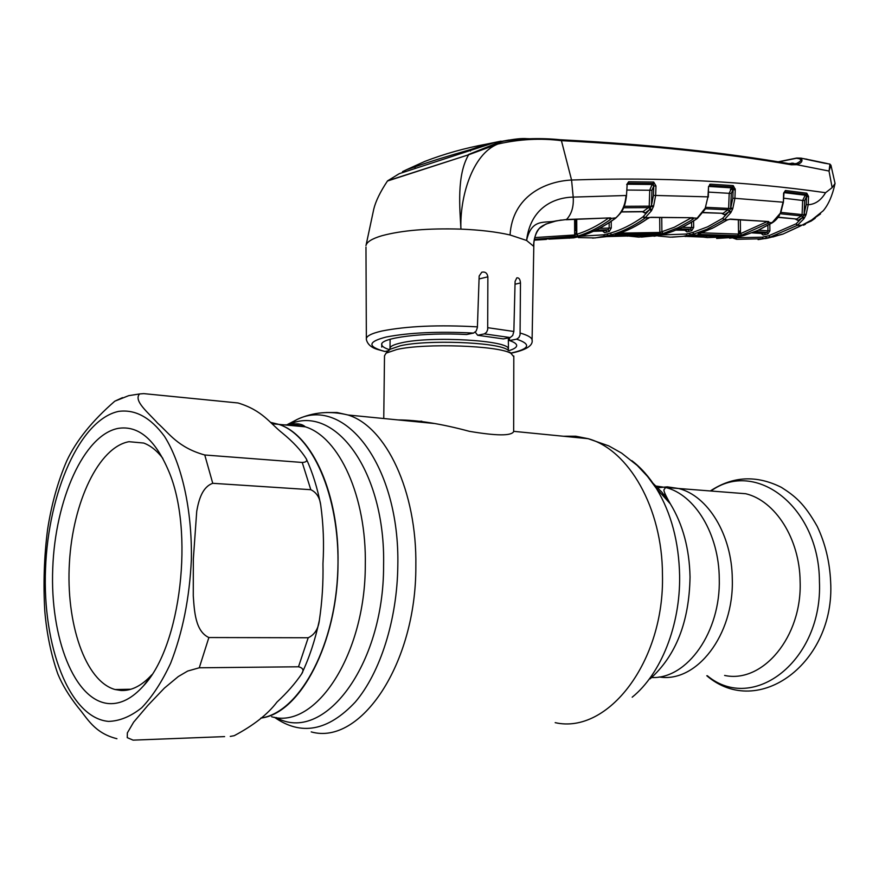 <?xml version="1.0" encoding="UTF-8"?>
<svg xmlns="http://www.w3.org/2000/svg" width="879" height="879" viewBox="0 0 879 879"><rect width="100%" height="100%" fill="white"/><g stroke="black" fill="none" stroke-linecap="round" stroke-linejoin="round"><path stroke-width="1.32" d="M656.053 487.922L667.271 486.845L678.522 488.482C707.793 495.591 732.053 534.806 732.295 579.151C734.097 635.11 696.366 683.313 659.118 676.951C696.366 683.313 734.097 635.11 732.295 579.151C732.053 534.806 707.793 495.591 678.522 488.482L667.271 486.845L656.053 487.922M421.832 421.206L413.515 421.459M337.997 564.351C339.547 494.745 312.364 434.709 278.863 424.392L270.611 422.381L278.863 424.392C314.44 435.929 342.008 502.403 337.547 576.437C333.427 650.482 297.97 712.902 260.821 718.077C300.091 713.814 337.646 642.67 337.997 564.351M513.808 356.775L510.952 353.347C498.602 345.568 425.227 342.964 396.956 349.468L386.101 353.127L384.508 355.775L383.749 418.525M397.89 419.92C417.536 419.986 441.346 423.788 469.32 431.314C496.569 435.918 511.347 436.017 513.655 431.611L513.655 431.095M724.615 675.446C762.763 683.697 802.263 636.715 800.121 581.393C799.692 538.618 775.179 500.689 745.711 493.723L728.065 492.35M665.249 494.218L661.766 494.394M116.929 738.712C94.042 733.053 86.966 717.682 78.011 707.32C68.969 695.827 62.233 684.697 57.816 673.929C51.136 654.921 46.796 634.078 44.818 611.399C43.181 583.953 44.104 556.649 47.587 529.477C51.498 504.304 57.882 481.461 66.738 460.926C76.11 440.818 92.13 420.909 114.797 401.187L122.489 397.649M118.072 428.403C138.289 425.172 155.143 439.335 168.614 470.891C194.446 530.674 181.041 646.197 143.695 685.62C132.454 698.267 120.928 704.266 109.106 703.607C74.363 701.266 49.916 637.396 52.74 568.537C55.146 499.668 83.879 435.017 118.072 428.403M151.803 674.775C141.827 685.697 131.586 690.938 121.082 690.487L115.083 689.532C85.197 681.28 65.694 622.914 69.441 562.461C72.88 501.964 98.789 447.092 128.971 441.697L143.695 443.049C150.573 445.587 156.956 450.696 162.857 458.377M230.265 736.404L234.188 735.701C253.526 725.439 267.787 714.231 276.962 702.09C287.048 692.762 295.267 683.379 301.618 673.951C304.134 670.259 303.09 667.875 298.497 666.787L199.269 667.787L187.688 671.051L178.316 676.533L164.373 688.114L147.914 705.365L133.63 722.175L127.356 732.888L127.257 737.646L133.114 740.14L224.606 736.613M208.872 637.539L308.199 637.758C314.605 634.748 318.33 628.892 319.385 620.178C322.164 601.467 323.351 582.667 322.956 563.769C324.153 543.87 323.406 524.247 320.703 504.909C319.703 497.426 316.396 492.361 310.803 489.702L212.751 483.307C202.401 486.977 198.786 499.668 196.731 511.237L193.325 559.275L193.27 595.841C194.391 611.169 195.248 631.221 208.872 637.539L199.269 667.787M204.763 454.992L302.233 462.464C305.991 462.266 307.364 461.09 306.364 458.948C301.112 450.477 293.092 441.829 282.313 433.017C269.754 423.118 262.601 410.438 238.044 402.978L143.738 393.627L139.607 393.946C133.136 400.791 148.507 412.811 157.66 423.206C169.054 433.149 177.811 447.51 204.763 454.992L212.751 483.307M704.233 235.792L703.101 237.088L686.136 236.385M703.101 237.088L686.049 236.396M706.156 235.847L706.156 237.473L703.365 237.099M672.127 237.176L693.091 235.539L732.833 236.792L706.969 237.583L706.156 236.055L725.944 236.517M732.679 237.264L731.932 236.77M685.071 236.528L692.806 235.539M716.638 238.462L736.635 237.209L743.447 235.627L757.698 230.474L771.883 222.914L780.761 212.696L783.376 202.379L783.947 193.292L784.804 191.853L784.145 192.347M660.788 234.968L685.994 234.056L692.707 232.441L707.727 226.771L722.582 218.366L724.043 219.849L706.892 229.309L693.894 234.023L682.895 236.363L670.413 237.165L658.327 236.022M657.338 235.682L657.91 235.946M686.862 231.869L685.73 230.276L675.852 230.133L685.73 230.276L690.553 229.1L691.641 227.474L693.663 227.441L691.729 230.683L686.862 231.869L684.928 230.353M722.582 218.366L728.834 211.718L724.604 214.806L721.824 213.454M703.178 212.487L723.109 213.322L703.057 212.674M722.846 218.179L724.043 219.849M724.604 214.806L723.109 213.322L727.922 209.795L729.383 211.059L728.834 211.718L730.724 212.751L724.318 219.673L727.592 219.794M704.991 208.719L727.922 209.795L728.636 208.422L730.614 208.51L729.383 211.059L731.229 211.85L730.724 212.751M705.947 207.334L728.636 208.422L729.196 193.325L731.306 193.402L730.614 208.51L732.46 209.334L731.229 211.85M780.442 212.707L783.057 202.192L734.921 198.324L732.8 208.565L730.779 207.807L732.8 198.258L733.13 189.348L731.306 193.402M641.395 237.088L658.393 235.473L665.172 233.814C675.676 230.814 686.147 225.826 696.586 218.86L705.233 208.18L707.947 196.852L708.529 186.853L710.364 184.15L733.251 185.623L735.251 189.414L734.921 198.324L732.8 198.258M708.782 186.436L731.636 187.853L729.196 193.325L708.595 192.105M736.58 239.286L735.756 237.769L762.225 237.187L768.949 235.649L796.121 223.804L802.703 217.124L803.944 214.685L806.208 204.642L806.57 196.489L805.208 195.204L806.142 194.512L784.804 191.853L785.408 190.512L806.768 193.182L808.548 196.435L808.23 204.708L806.208 204.642M734.734 237.55L735.756 237.769M778.047 161.846L796.748 158.022L801.132 158.143C803.098 160.857 801.659 163.044 796.813 164.692L791.364 164.78C724.648 153.144 647.999 145.112 561.417 140.662L571.57 180.03C544.848 181.305 512.413 196.533 510.051 234.979C496.547 231.869 480.176 229.924 460.937 229.122C459.629 198.083 471.968 154.21 497.822 144.057L468.65 154.759C456.487 175.218 459.849 208.708 460.937 229.122C428.073 228.144 401.67 230.364 381.717 235.781C371.916 238.725 366.664 242 365.961 245.604M387.881 180.711L468.65 154.759L387.419 181.041M533.619 245.724L533.608 246.373M538.739 229.034L539.19 228.54C535.52 233.396 533.663 239.308 533.597 246.274L526.587 240.461C531.751 217.421 545.398 223.673 556.176 220.871L566.505 219.497L610.487 217.882L611.366 218.399L610.509 219.42C599.775 227.112 588.985 232.627 578.162 235.979L534.399 239.308M510.051 234.979L526.587 240.461C530.444 208.191 553.429 197.577 573.207 197.094C573.844 206.631 571.614 214.102 566.505 219.497L560.857 220.233M475.253 332.163L477.649 335.273L484.362 333.888L486.559 332.273L487.691 329.581L487.867 276.819C487.23 273.072 485.219 271.523 481.802 272.193L479.165 275.995L477.396 327.504L476.198 331.009L473.594 333.075C438.313 331.295 409.229 332.603 386.364 336.987C367.62 341.755 367.125 346.59 384.892 351.49L377.091 349.326C371.092 347.436 367.51 344.172 366.367 339.536C365.675 336.404 370.861 333.559 381.925 331.009C406.999 326.065 438.83 324.692 477.44 326.867M509.435 337.701L509.49 340.569L516.577 339.162L518.841 337.602L520.06 334.943L520.478 282.95C520.148 279.225 518.918 277.533 516.797 277.874L515.094 281.412L513.852 331.482L512.699 335.514L510.161 337.558L484.362 333.888M539.036 228.815C540.959 225.98 546.485 223.42 555.627 221.112L545.892 224.057L539.19 228.54M538.948 228.903L538.948 228.903C534.839 232.616 533.63 243.571 533.597 246.263L533.608 245.988M566.109 219.728L610.487 217.882M534.795 237.583L574.657 234.979L574.591 219.267M576.723 219.168L576.789 234.297L574.657 234.979L573.877 236.704M608.466 218.135C597.94 225.617 587.381 231.001 576.789 234.297L578.162 235.979M608.971 218.124L610.509 219.42M548.946 239.132L573.8 237.835L580.514 236.121C591.886 232.759 603.247 226.991 614.586 218.805L615.256 218.311C621.64 213.07 625.244 205.466 626.046 195.501L573.207 197.094L571.57 180.03C660.898 176.976 745.557 181.195 825.568 192.71C820.986 200.357 815.207 204.357 808.23 204.708L806.076 214.652L804.153 213.916L804.67 200.555L802.648 200.478L805.208 195.204L784.046 192.633M611.366 218.399L615.86 217.849M561.417 140.662C540.629 138.003 519.434 139.135 497.822 144.057L496.679 143.211L503.942 141.101C522.994 138.333 541.794 137.882 560.362 139.75L560.626 139.761C647.142 144.222 723.692 152.265 790.309 163.89L790.693 163.923C723.944 152.276 647.263 144.222 560.626 139.761L561.417 140.662M790.792 163.955L796.506 163.549L795.605 163.802L796.813 164.692L829.007 171.031L832.149 187.612L825.568 192.71M796.506 163.549L796.517 163.538C802.274 160.615 802.23 158.868 796.385 158.286L778.519 161.923M534.234 240.165L546.364 239.407M569.339 238.231L568.614 237.945M389.573 349.721C384.793 348.205 382.211 346.59 381.805 344.887C378.651 337.943 424.085 332.119 466.573 334.525L473.594 333.075M509.49 340.569C513.83 342.03 516.215 343.546 516.632 345.117C517.039 347.128 514.446 348.974 508.853 350.677M384.892 351.49L388.65 350.71M381.739 347.095L381.772 344.425M477.649 335.273L503.403 338.909L510.161 337.558M627.134 184.854L626.485 195.753L627.134 184.854L628.155 183.217L627.298 183.986M626.694 184.612L628.661 181.755L628.155 183.217L653.185 183.502L653.701 182.063L655.976 185.93L653.789 185.919L653.185 183.502L652.108 184.458L627.232 184.216M628.661 181.755L653.701 182.063M580.063 236.264L603.631 234.825L610.301 233.144C621.31 229.924 632.221 224.475 643.021 216.827L649.471 209.674L651.273 206.235L649.218 206.158L649.746 190.205L652.108 184.458L653.789 185.919L651.954 190.271L626.826 190.04M651.954 190.271L651.449 205.477L653.449 195.402L653.767 185.985L655.976 186.04L655.657 195.457L653.569 206.257L651.482 210.74L644.626 218.377C633.726 226.079 622.728 231.551 611.608 234.792L595.226 237.934L578.349 237.594M653.229 207.092L651.273 206.235L651.449 205.477L653.569 206.257M621.321 211.96L642.835 211.751L648.471 207.609L623.574 207.774M651.482 210.74L649.471 209.674L645.098 213.103L643.472 211.564L621.442 211.773M645.098 213.103L642.329 211.751M652.02 209.707L648.471 207.609L649.218 206.158L624.178 206.301M574.646 233.078L576.789 233.034M593.435 231.32L603.247 230.968L593.435 231.32M599.467 228.375L611.268 228.002L609.345 231.408L604.51 232.627L603.247 230.968L608.037 229.749L595.863 230.188M609.136 222.695L609.169 228.046L608.037 229.749L609.345 231.408M604.51 232.627L602.598 231.056M575.69 233.287L576.778 232.001L575.866 230.825L574.635 230.737M576.778 230.781L575.866 230.825L575.855 219.212M643.637 216.377L645.252 217.926L651.427 217.3L693.048 217.728L693.674 218.486L690.751 220.629L678.028 227.727L663.129 233.517L615.97 234.363C626.386 231.199 636.737 226.057 646.999 218.937L648.977 217.915M636.627 235.495L641.945 235.407M592.6 238.132L607.345 236.539M616.399 234.726L615.157 234.759M607.114 236.583L653.888 235.286M611.301 236.088L653.921 235.297M654.185 235.286L653.46 235.297M654.207 235.693L638.758 237.121L625.343 235.715M627.606 236.198L625.837 235.891M643.021 216.827L644.626 218.377M692.059 217.915L697.541 218.201M647.559 218.585L646.999 218.937M659.008 234.111L659.832 232.463L674.336 227.232L690.861 218.058M619.86 233.122L659.832 232.463L659.689 217.509M616.091 234.891L616.794 234.133M663.129 233.517L661.887 231.902L661.744 217.509M692.861 219.256L691.41 217.904M649.702 208.356L649.691 206.235M650.482 217.432L693.048 217.728M650.724 217.509L651.427 217.3M705.233 208.18L707.947 196.852L653.449 195.402M708.529 186.853L708.309 197.061M783.376 202.379L783.618 193.094L785.408 190.512M808.537 196.742L806.526 196.665L804.67 200.555M806.076 214.652L805.68 215.498L802.098 214.597L802.648 200.478L783.639 198.193M805.68 215.498L804.439 217.86L801.395 215.926L779.959 213.707M808.548 196.435L806.57 196.489L806.768 193.182M780.904 212.388L802.098 214.597L801.395 215.926L796.693 219.036L778.146 217.19M804.439 217.86L803.878 218.805L802.098 217.794L798.044 220.464L796.693 219.036L778.003 217.377M758.456 230.199L767.949 230.836L767.861 225.409M752.083 232.847L762.06 233.495L766.906 232.386L755.193 231.617M767.971 233.902L766.906 232.386L767.949 230.836L769.894 230.803L767.971 233.902L763.082 235.023L762.06 233.495L752.039 232.869M738.525 232.638L740.503 231.836L739.107 232.122M740.492 231.144L738.503 231.034M738.536 233.232L740.514 232.803M710.364 184.15L708.65 186.711M733.251 185.623L732.69 186.996L709.814 185.546L708.826 186.359M731.636 187.853L732.69 186.996L733.163 189.227L731.636 187.853M691.729 230.683L690.553 229.1L678.654 228.936M682.104 227.331L691.641 227.474L691.575 222.167M767.444 221.706L769.004 222.662L768.378 223.134L741.645 235.187L737.679 235.671L697.926 234.385L714.122 227.386L727.493 219.838L730.372 219.091L727.581 219.882M730.372 219.091L768.74 221.552L769.004 222.662L772.399 222.574M701.123 232.814L738.547 234.089L737.679 235.671M738.338 219.739L738.547 234.089L740.525 233.649L741.645 235.187M740.316 219.86L740.525 233.649L767.015 221.673L768.378 223.134M768.74 221.552L729.878 219.3M730.35 189.337L732.822 189.644M733.119 189.677L735.229 189.941M698.673 233.594L697.926 234.385M732.8 208.565L732.46 209.334M798.044 220.464L795.297 219.091M761.093 233.451L763.082 235.023M803.878 218.805L797.484 225.233L796.121 223.804M735.943 237.791L736.745 239.308L763.247 238.714L762.225 237.187M797.484 225.233L795.924 223.914M758.083 239.615L768.213 238.022L782.837 234.133L802.011 225.167L797.275 225.365L770.059 237.176L763.247 238.714M811.724 219.981L802.011 225.167L811.724 219.981L823.271 210.729C828.556 204.411 832.479 195.347 835.039 183.524L832.149 187.612M781.651 234.319L782.958 234.089M781.343 234.374L772.861 236.989M830.93 165.175L829.106 170.779L829.93 164.098L829.051 163.912M827.205 163.527L803.45 158.605M796.385 158.286L801.132 158.143L812.449 160.692M812.328 160.637L824.898 163.296M792.276 164.087L793.638 163.241L788.782 163.604M501.074 141.134L486.933 144.035L470.507 149.595C448.279 155.902 429.809 161.637 415.108 166.801L406.68 169.636L402.571 171.614L402.549 172.57M470.507 149.595L470.507 151.023M560.626 139.761L527.048 138.684C521.862 138.19 514.149 139.003 503.92 141.101L494.13 142.717L399.319 173.657L396.66 175.229M494.13 142.717L508.985 140.014M709.672 184.337L710.353 184.425M468.595 154.462L496.679 143.211M810.053 220.849L808.537 221.662M810.053 220.97L813.822 219.047M803.516 224.431L811.229 221.036L815.218 218.234M806.021 159.022L811.647 160.483M811.713 160.308L824.052 163.076M824.117 162.901L826.568 163.483M803.472 225.233L805.45 224.255M652.317 482.571L661.898 492.185L670.402 503.931C682.873 524.477 689.411 548.826 690.037 576.976C689.257 621.794 675.94 655.756 650.097 678.874M631.803 460.651C641.044 467.683 649.251 476.956 656.415 488.482C671.16 512.842 678.896 541.882 679.621 575.613C680.445 625.156 660.964 674.05 632.188 697.201M654.646 485.845L665.645 487.482C694.86 494.613 719.077 534.069 719.264 578.712C720.835 631.891 687.213 679.115 651.68 677.533M563.34 436.237L575.767 436.215L588.15 438.687C628.562 449.685 662.392 507.809 662.458 574.58C664.744 661.535 607.927 734.712 555.187 722.659M295.102 425.875L297.882 423.821M326.109 412.526L337.096 412.526L348.007 414.998C385.903 426.491 417.085 491.086 415.844 566.142C416.316 663.942 360.555 745.886 311.221 731.899M287.323 424.59L297.267 419.393C345.205 395.836 400.011 466.309 397.813 565.779C397.209 619.563 380.332 672.688 355.292 702.046C328.087 731.031 301.145 736.108 274.446 717.286M287.29 425.161L288.037 424.843M288.982 424.469C334.602 403.219 385.771 471.122 383.585 565.647C383.947 665.897 323.274 744.491 276.116 717.506M284.587 424.909L294.97 424.59L305.277 426.809C339.129 437.094 366.697 496.492 365.301 565.285C365.356 654.734 315.55 729.889 271.611 716.748M508.326 337.921L508.447 348.974C509.754 340.437 431.501 335.734 401.494 342.821C393.418 344.579 389.584 346.568 390.001 348.765L390.188 349.249M508.469 339.085L508.666 337.855M508.051 350.479L508.447 348.974L506.985 349.424C495.306 342.052 426.886 339.602 400.417 345.755L390.221 349.216L388.979 350.402M509.732 352.138L510.952 353.347M707.331 675.742C753.259 714.056 823.063 660.393 819.426 581.426C819.294 506.645 755.292 458.651 710.946 491.009M108.535 721.395C69.375 718.022 42.313 645.933 45.521 569.01C48.268 492.053 80.154 419.514 118.621 411.383C135.289 409.164 150.562 417.481 164.472 436.347C181.81 463.749 192.149 509.501 191.369 559.473C189.567 597.929 182.645 632.528 170.614 663.293C162.011 681.774 152.375 696.597 141.695 707.76C130.707 716.528 119.654 721.077 108.535 721.395M308.199 637.758L298.497 666.787M302.233 462.464L310.803 489.702M740.371 236.418L690.498 234.913L689.345 233.32M685.994 234.056L687.114 235.649M693.586 220.937L693.663 227.441M520.291 333.075C527.664 335.207 531.597 337.459 532.092 339.821L532.103 340.678M487.9 327.713L513.852 331.482M555.88 221.068L561.198 220.025M577.448 236.967L534.3 239.769M791.364 164.78L790.693 163.923L795.528 163.802M479.066 278.962L487.867 276.819M510.721 353.116C529.718 348.908 531.663 344.26 516.577 339.162M515.028 284.225L520.478 282.95M614.586 218.805L615.19 218.366M573.8 237.835L577.195 237.044M606.928 232.056L605.642 230.397L594.589 230.792M611.224 221.299L611.268 228.002M662.107 234.638L608.246 235.704L606.96 234.045M658.393 235.473L661.854 234.715M603.631 234.825L604.884 236.484M610.301 233.144L611.608 234.792M765.521 234.506L764.488 232.979L753.578 232.276M769.795 224.288L769.894 230.803M689.29 231.32L688.136 229.727L677.193 229.573M692.707 232.441L693.894 234.023M770.059 237.176L768.949 235.649M777.915 235.198L768.213 238.022L766.653 238.022L765.587 236.495M799.538 226.419L802.044 225.167M792.023 164.076L792.012 163.022M415.064 168.394L415.108 166.801M745.711 493.723L665.645 487.482L664.074 489.614C663.337 490.537 665.447 495.316 670.402 503.931L656.415 488.482L647.438 476.33L637.22 465.452L621.64 453.124L608.762 445.884L588.15 438.687L513.655 431.336M288.642 424.491L297.267 419.393C313.144 412.108 330.054 410.636 348.007 414.998L434.182 423.491M272.171 423.777L305.277 426.809C302.057 423.854 296.75 423.063 289.345 424.458M390.001 348.765L386.101 353.127M513.808 356.006L513.655 431.611M390.111 339.272L390.012 348.007M710.342 490.965C732.8 476.121 756.489 474.913 781.398 487.362C795.066 496.119 804.197 503.37 817.228 526.4C825.271 543.387 829.732 561.857 830.644 581.788C835.358 662.59 758.423 719.835 706.793 675.753M139.607 393.946L128.664 395.671L114.797 401.187M151.111 675.819L143.695 685.62M306.364 458.948C312.616 472.671 317.396 487.999 320.703 504.909M319.363 620.31C315.176 640.033 309.265 657.921 301.618 673.951M115.083 689.532L130.894 689.235M703.299 237.099L705.518 237.385M693.048 235.539L732.526 236.792M732.581 237.879L736.437 239.253M366.114 244.977L373.784 209.059C375.718 201.148 380.299 191.754 387.54 180.876L399.319 173.657M510.831 353.237C526.202 350.062 533.289 345.59 532.092 339.821L533.872 242.571M381.827 344.041L381.805 344.887M366.356 338.382L365.972 247.098M615.674 218.168C621.343 212.465 624.639 210.048 626.485 195.731M615.003 218.651L615.586 218.223M580.788 236.055C592.215 232.66 603.587 226.881 614.915 218.717M577.404 236.989L580.59 236.11M625.595 235.858L624.727 235.726M662.041 234.671L665.282 233.814M665.447 233.759C676.017 230.727 686.521 225.716 696.959 218.739M658.437 235.473L654.009 236.242M648.988 217.992L647.405 218.794M647.318 218.86C637.055 225.969 626.705 231.111 616.256 234.297M697.366 218.464L704.925 209.532M708.584 186.359L709.265 185.799M735.251 188.93L733.262 188.677M732.8 188.622L731.064 188.403M698.267 233.704L712.397 228.287L726.384 220.486M726.472 220.431L727.559 219.882M772.234 222.816C775.432 220.75 777.893 218.113 779.629 214.883M772.158 222.87L757.984 230.408L743.711 235.583M743.568 235.627L740.283 236.462M740.129 236.495L736.866 237.176M736.701 237.209L729.603 238.22M705.969 237.407L706.562 237.429M765.356 238.605L768.246 238.022M820.525 213.927L811.537 220.146M799.615 226.408L782.936 234.1M824.777 163.241L829.93 164.098L831.007 165.483L835.05 183.436M486.933 144.035C465.178 148.024 444.455 153.825 424.755 161.439L406.68 169.636M792.814 164.098L796.517 163.538M825.381 163.142L809.823 159.879"/></g></svg>
